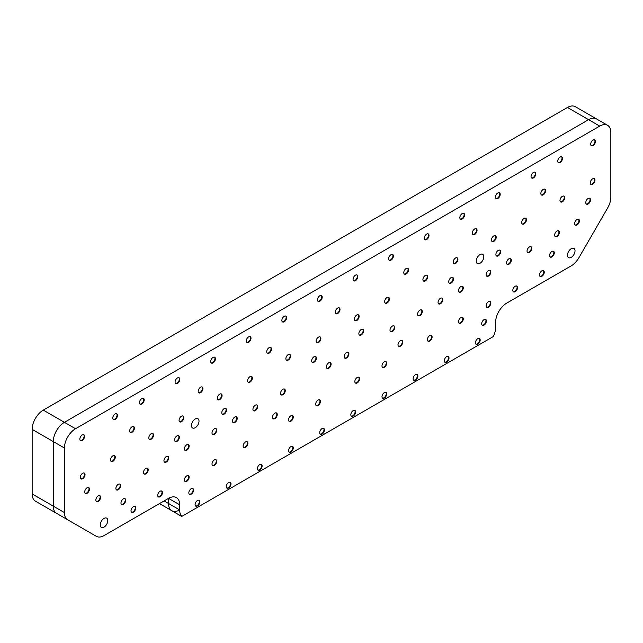 <?xml version="1.0" encoding="UTF-8"?>
<svg xmlns="http://www.w3.org/2000/svg" width="643" height="643" viewBox="0 0 643 643"><rect width="100%" height="100%" fill="white"/><g stroke="black" fill="none" stroke-linecap="round" stroke-linejoin="round"><path stroke-width="0.96" d="M571.249 248.664A5.337 3.078 -60 0 1 573.91 248.399A5.337 3.078 -60 0 1 574.729 252.675A5.337 3.078 -60 0 1 571.249 257.369A5.337 3.078 -60 0 1 568.581 257.634A5.337 3.078 -60 0 1 567.761 253.358A5.337 3.078 -60 0 1 571.249 248.664M480.024 254.572A5.337 3.078 -60 0 1 482.692 254.306A5.337 3.078 -60 0 1 483.512 258.582A5.337 3.078 -60 0 1 480.024 263.276A5.337 3.078 -60 0 1 477.355 263.542A5.337 3.078 -60 0 1 476.543 259.266A5.337 3.078 -60 0 1 480.024 254.572M195.239 418.995A5.337 3.078 -60 0 1 197.899 418.73A5.337 3.078 -60 0 1 198.719 422.998A5.337 3.078 -60 0 1 195.239 427.699A5.337 3.078 -60 0 1 192.57 427.965A5.337 3.078 -60 0 1 191.751 423.689A5.337 3.078 -60 0 1 195.239 418.995M104.013 518.419A5.337 3.078 -60 0 1 106.682 518.154A5.337 3.078 -60 0 1 107.502 522.421A5.337 3.078 -60 0 1 104.013 527.123A5.337 3.078 -60 0 1 101.345 527.389A5.337 3.078 -60 0 1 100.533 523.113A5.337 3.078 -60 0 1 104.013 518.419M289.02 452.045A3.352 1.937 120 0 0 290.459 451.772A3.352 1.937 120 0 0 292.589 449.023A3.352 1.937 120 0 0 292.348 446.29M290.909 446.555A3.352 1.937 -60 0 1 292.581 446.395A3.352 1.937 -60 0 1 293.095 449.079A3.352 1.937 -60 0 1 290.909 452.029A3.352 1.937 -60 0 1 289.229 452.198A3.352 1.937 -60 0 1 288.715 449.513A3.352 1.937 -60 0 1 290.909 446.555M320.174 434.057A3.352 1.937 120 0 0 321.613 433.792A3.352 1.937 120 0 0 323.734 431.043A3.352 1.937 120 0 0 323.493 428.302M322.055 428.576A3.352 1.937 -60 0 1 323.734 428.407A3.352 1.937 -60 0 1 324.249 431.091A3.352 1.937 -60 0 1 322.055 434.049A3.352 1.937 -60 0 1 320.383 434.21A3.352 1.937 -60 0 1 319.868 431.525A3.352 1.937 -60 0 1 322.055 428.576M351.319 416.077A3.352 1.937 120 0 0 352.758 415.804A3.352 1.937 120 0 0 354.888 413.055A3.352 1.937 120 0 0 354.647 410.322M353.208 410.588A3.352 1.937 -60 0 1 354.88 410.427A3.352 1.937 -60 0 1 355.394 413.111A3.352 1.937 -60 0 1 353.208 416.061A3.352 1.937 -60 0 1 351.528 416.23A3.352 1.937 -60 0 1 351.014 413.545A3.352 1.937 -60 0 1 353.208 410.588M591.166 145.551A3.352 1.937 120 0 0 592.605 145.278A3.352 1.937 120 0 0 594.727 142.529A3.352 1.937 120 0 0 594.486 139.796M593.047 140.061A3.352 1.937 -60 0 1 594.727 139.901A3.352 1.937 -60 0 1 595.241 142.585A3.352 1.937 -60 0 1 593.047 145.535A3.352 1.937 -60 0 1 591.375 145.704A3.352 1.937 -60 0 1 590.861 143.019A3.352 1.937 -60 0 1 593.047 140.061M353.546 280.686A3.352 1.937 120 0 0 354.984 280.412A3.352 1.937 120 0 0 357.106 277.663A3.352 1.937 120 0 0 356.865 274.931M355.426 275.196A3.352 1.937 -60 0 1 357.106 275.035A3.352 1.937 -60 0 1 357.621 277.72A3.352 1.937 -60 0 1 355.426 280.669A3.352 1.937 -60 0 1 353.754 280.838A3.352 1.937 -60 0 1 353.24 278.154A3.352 1.937 -60 0 1 355.426 275.196M389.144 260.134A3.352 1.937 120 0 0 390.582 259.86A3.352 1.937 120 0 0 392.704 257.112A3.352 1.937 120 0 0 392.463 254.379M391.032 254.644A3.352 1.937 -60 0 1 392.704 254.483A3.352 1.937 -60 0 1 393.219 257.168A3.352 1.937 -60 0 1 391.032 260.118A3.352 1.937 -60 0 1 389.353 260.286A3.352 1.937 -60 0 1 388.838 257.602A3.352 1.937 -60 0 1 391.032 254.644M424.742 239.574A3.352 1.937 120 0 0 426.18 239.309A3.352 1.937 120 0 0 428.302 236.56A3.352 1.937 120 0 0 428.069 233.827M426.63 234.092A3.352 1.937 -60 0 1 428.302 233.923A3.352 1.937 -60 0 1 428.817 236.616A3.352 1.937 -60 0 1 426.63 239.566A3.352 1.937 -60 0 1 424.951 239.735A3.352 1.937 -60 0 1 424.436 237.05A3.352 1.937 -60 0 1 426.63 234.092M344.648 358.014A3.352 1.937 120 0 0 346.087 357.741A3.352 1.937 120 0 0 348.209 354.992A3.352 1.937 120 0 0 347.967 352.26M346.529 352.533A3.352 1.937 -60 0 1 348.209 352.364A3.352 1.937 -60 0 1 348.723 355.049A3.352 1.937 -60 0 1 346.529 357.998A3.352 1.937 -60 0 1 344.857 358.167A3.352 1.937 -60 0 1 344.343 355.483A3.352 1.937 -60 0 1 346.529 352.533M382.472 367.266A3.352 1.937 120 0 0 383.911 366.992A3.352 1.937 120 0 0 386.033 364.243A3.352 1.937 120 0 0 385.792 361.511M384.353 361.776A3.352 1.937 -60 0 1 386.033 361.615A3.352 1.937 -60 0 1 386.539 364.3A3.352 1.937 -60 0 1 384.353 367.249A3.352 1.937 -60 0 1 382.681 367.418A3.352 1.937 -60 0 1 382.167 364.734A3.352 1.937 -60 0 1 384.353 361.776M507.07 264.241A3.352 1.937 120 0 0 508.5 263.976A3.352 1.937 120 0 0 510.63 261.227A3.352 1.937 120 0 0 510.389 258.486M508.951 258.759A3.352 1.937 -60 0 1 510.622 258.59A3.352 1.937 -60 0 1 511.137 261.275A3.352 1.937 -60 0 1 508.951 264.233A3.352 1.937 -60 0 1 507.271 264.394A3.352 1.937 -60 0 1 506.756 261.709A3.352 1.937 -60 0 1 508.951 258.759M418.071 315.625A3.352 1.937 120 0 0 419.509 315.351A3.352 1.937 120 0 0 421.631 312.602A3.352 1.937 120 0 0 421.39 309.87M419.951 310.143A3.352 1.937 -60 0 1 421.631 309.974A3.352 1.937 -60 0 1 422.146 312.659A3.352 1.937 -60 0 1 419.951 315.609A3.352 1.937 -60 0 1 418.28 315.777A3.352 1.937 -60 0 1 417.765 313.093A3.352 1.937 -60 0 1 419.951 310.143M355.33 382.931A3.352 1.937 120 0 0 356.769 382.665A3.352 1.937 120 0 0 358.89 379.917A3.352 1.937 120 0 0 358.649 377.184M357.211 377.449A3.352 1.937 -60 0 1 358.882 377.28A3.352 1.937 -60 0 1 359.397 379.973A3.352 1.937 -60 0 1 357.211 382.923A3.352 1.937 -60 0 1 355.531 383.091A3.352 1.937 -60 0 1 355.024 380.399A3.352 1.937 -60 0 1 357.211 377.449M459.006 323.075A3.352 1.937 120 0 0 460.444 322.802A3.352 1.937 120 0 0 462.566 320.053A3.352 1.937 120 0 0 462.325 317.32M460.894 317.594A3.352 1.937 -60 0 1 462.566 317.425A3.352 1.937 -60 0 1 463.081 320.11A3.352 1.937 -60 0 1 460.894 323.059A3.352 1.937 -60 0 1 459.215 323.228A3.352 1.937 -60 0 1 458.7 320.544A3.352 1.937 -60 0 1 460.894 317.594M427.86 341.055A3.352 1.937 120 0 0 429.299 340.79A3.352 1.937 120 0 0 431.421 338.041A3.352 1.937 120 0 0 431.18 335.308M429.741 335.574A3.352 1.937 -60 0 1 431.421 335.405A3.352 1.937 -60 0 1 431.927 338.089A3.352 1.937 -60 0 1 429.741 341.047A3.352 1.937 -60 0 1 428.069 341.208A3.352 1.937 -60 0 1 427.555 338.523A3.352 1.937 -60 0 1 429.741 335.574M398.491 346.199A3.352 1.937 120 0 0 399.93 345.926A3.352 1.937 120 0 0 402.052 343.177A3.352 1.937 120 0 0 401.811 340.444M400.372 340.71A3.352 1.937 -60 0 1 402.052 340.549A3.352 1.937 -60 0 1 402.566 343.233A3.352 1.937 -60 0 1 400.372 346.183A3.352 1.937 -60 0 1 398.7 346.352A3.352 1.937 -60 0 1 398.186 343.667A3.352 1.937 -60 0 1 400.372 340.71M390.478 331.555A3.352 1.937 120 0 0 391.917 331.282A3.352 1.937 120 0 0 394.046 328.533A3.352 1.937 120 0 0 393.805 325.8M392.367 326.065A3.352 1.937 -60 0 1 394.038 325.905A3.352 1.937 -60 0 1 394.553 328.589A3.352 1.937 -60 0 1 392.367 331.539A3.352 1.937 -60 0 1 390.687 331.708A3.352 1.937 -60 0 1 390.172 329.023A3.352 1.937 -60 0 1 392.367 326.065M359.333 334.995A3.352 1.937 120 0 0 360.771 334.722A3.352 1.937 120 0 0 362.893 331.973A3.352 1.937 120 0 0 362.652 329.24M361.213 329.513A3.352 1.937 -60 0 1 362.893 329.345A3.352 1.937 -60 0 1 363.408 332.029A3.352 1.937 -60 0 1 361.213 334.979A3.352 1.937 -60 0 1 359.541 335.148A3.352 1.937 -60 0 1 359.027 332.463A3.352 1.937 -60 0 1 361.213 329.513M354.88 320.503A3.352 1.937 120 0 0 356.318 320.238A3.352 1.937 120 0 0 358.44 317.489A3.352 1.937 120 0 0 358.199 314.748M356.769 315.022A3.352 1.937 -60 0 1 358.44 314.853A3.352 1.937 -60 0 1 358.955 317.538A3.352 1.937 -60 0 1 356.769 320.495A3.352 1.937 -60 0 1 355.089 320.656A3.352 1.937 -60 0 1 354.574 317.972A3.352 1.937 -60 0 1 356.769 315.022M335.75 313.567A3.352 1.937 120 0 0 337.189 313.302A3.352 1.937 120 0 0 339.311 310.553A3.352 1.937 120 0 0 339.07 307.812M337.631 308.085A3.352 1.937 -60 0 1 339.303 307.917A3.352 1.937 -60 0 1 339.817 310.601A3.352 1.937 -60 0 1 337.631 313.559A3.352 1.937 -60 0 1 335.951 313.72A3.352 1.937 -60 0 1 335.445 311.035A3.352 1.937 -60 0 1 337.631 308.085M460.34 219.022A3.352 1.937 120 0 0 461.778 218.757A3.352 1.937 120 0 0 463.908 216.008A3.352 1.937 120 0 0 463.667 213.275M462.229 213.54A3.352 1.937 -60 0 1 463.9 213.372A3.352 1.937 -60 0 1 464.415 216.056A3.352 1.937 -60 0 1 462.229 219.014A3.352 1.937 -60 0 1 460.549 219.183A3.352 1.937 -60 0 1 460.034 216.49A3.352 1.937 -60 0 1 462.229 213.54M385.141 303.038A3.352 1.937 120 0 0 386.58 302.765A3.352 1.937 120 0 0 388.702 300.016A3.352 1.937 120 0 0 388.46 297.283M387.022 297.548A3.352 1.937 -60 0 1 388.702 297.387A3.352 1.937 -60 0 1 389.216 300.072A3.352 1.937 -60 0 1 387.022 303.022A3.352 1.937 -60 0 1 385.35 303.191A3.352 1.937 -60 0 1 384.835 300.506A3.352 1.937 -60 0 1 387.022 297.548M423.407 280.943A3.352 1.937 120 0 0 424.846 280.669A3.352 1.937 120 0 0 426.968 277.921A3.352 1.937 120 0 0 426.727 275.188M425.288 275.453A3.352 1.937 -60 0 1 426.968 275.292A3.352 1.937 -60 0 1 427.482 277.977A3.352 1.937 -60 0 1 425.288 280.927A3.352 1.937 -60 0 1 423.616 281.095A3.352 1.937 -60 0 1 423.102 278.411A3.352 1.937 -60 0 1 425.288 275.453M404.278 274.006A3.352 1.937 120 0 0 405.717 273.733A3.352 1.937 120 0 0 407.839 270.984A3.352 1.937 120 0 0 407.598 268.252M406.159 268.517A3.352 1.937 -60 0 1 407.831 268.356A3.352 1.937 -60 0 1 408.345 271.041A3.352 1.937 -60 0 1 406.159 273.99A3.352 1.937 -60 0 1 404.479 274.159A3.352 1.937 -60 0 1 403.973 271.475A3.352 1.937 -60 0 1 406.159 268.517M495.938 198.47A3.352 1.937 120 0 0 497.377 198.205A3.352 1.937 120 0 0 499.507 195.456A3.352 1.937 120 0 0 499.265 192.723M497.827 192.988A3.352 1.937 -60 0 1 499.498 192.82A3.352 1.937 -60 0 1 500.013 195.504A3.352 1.937 -60 0 1 497.827 198.462A3.352 1.937 -60 0 1 496.147 198.623A3.352 1.937 -60 0 1 495.632 195.938A3.352 1.937 -60 0 1 497.827 192.988M472.806 234.438A3.352 1.937 120 0 0 474.237 234.173A3.352 1.937 120 0 0 476.367 231.424A3.352 1.937 120 0 0 476.125 228.683M474.687 228.956A3.352 1.937 -60 0 1 476.359 228.787A3.352 1.937 -60 0 1 476.873 231.472A3.352 1.937 -60 0 1 474.687 234.43A3.352 1.937 -60 0 1 473.007 234.591A3.352 1.937 -60 0 1 472.492 231.906A3.352 1.937 -60 0 1 474.687 228.956M453.669 263.469A3.352 1.937 120 0 0 455.107 263.204A3.352 1.937 120 0 0 457.229 260.455A3.352 1.937 120 0 0 456.988 257.714M455.549 257.988A3.352 1.937 -60 0 1 457.229 257.819A3.352 1.937 -60 0 1 457.744 260.503A3.352 1.937 -60 0 1 455.549 263.461A3.352 1.937 -60 0 1 453.878 263.622A3.352 1.937 -60 0 1 453.363 260.937A3.352 1.937 -60 0 1 455.549 257.988M449.216 283.097A3.352 1.937 120 0 0 450.655 282.832A3.352 1.937 120 0 0 452.776 280.083A3.352 1.937 120 0 0 452.543 277.342M451.105 277.615A3.352 1.937 -60 0 1 452.776 277.446A3.352 1.937 -60 0 1 453.291 280.131A3.352 1.937 -60 0 1 451.105 283.089A3.352 1.937 -60 0 1 449.425 283.25A3.352 1.937 -60 0 1 448.91 280.565A3.352 1.937 -60 0 1 451.105 277.615M438.542 303.801A3.352 1.937 120 0 0 439.973 303.536A3.352 1.937 120 0 0 442.103 300.787A3.352 1.937 120 0 0 441.862 298.055M440.423 298.32A3.352 1.937 -60 0 1 442.095 298.159A3.352 1.937 -60 0 1 442.609 300.844A3.352 1.937 -60 0 1 440.423 303.793A3.352 1.937 -60 0 1 438.743 303.962A3.352 1.937 -60 0 1 438.229 301.278A3.352 1.937 -60 0 1 440.423 298.32M459.006 291.986A3.352 1.937 120 0 0 460.444 291.721A3.352 1.937 120 0 0 462.566 288.972A3.352 1.937 120 0 0 462.325 286.231M460.894 286.505A3.352 1.937 -60 0 1 462.566 286.336A3.352 1.937 -60 0 1 463.081 289.02A3.352 1.937 -60 0 1 460.894 291.978A3.352 1.937 -60 0 1 459.215 292.139A3.352 1.937 -60 0 1 458.7 289.454A3.352 1.937 -60 0 1 460.894 286.505M486.598 276.056A3.352 1.937 120 0 0 488.037 275.791A3.352 1.937 120 0 0 490.159 273.042A3.352 1.937 120 0 0 489.918 270.309M488.479 270.574A3.352 1.937 -60 0 1 490.159 270.406A3.352 1.937 -60 0 1 490.665 273.098A3.352 1.937 -60 0 1 488.479 276.048A3.352 1.937 -60 0 1 486.807 276.217A3.352 1.937 -60 0 1 486.293 273.532A3.352 1.937 -60 0 1 488.479 270.574M527.533 252.426A3.352 1.937 120 0 0 528.972 252.152A3.352 1.937 120 0 0 531.094 249.404A3.352 1.937 120 0 0 530.853 246.671M529.422 246.936A3.352 1.937 -60 0 1 531.094 246.775A3.352 1.937 -60 0 1 531.608 249.46A3.352 1.937 -60 0 1 529.422 252.41A3.352 1.937 -60 0 1 527.742 252.578A3.352 1.937 -60 0 1 527.228 249.894A3.352 1.937 -60 0 1 529.422 246.936M496.388 255.866A3.352 1.937 120 0 0 497.827 255.601A3.352 1.937 120 0 0 499.949 252.852A3.352 1.937 120 0 0 499.707 250.111M498.269 250.384A3.352 1.937 -60 0 1 499.949 250.215A3.352 1.937 -60 0 1 500.455 252.9A3.352 1.937 -60 0 1 498.269 255.858A3.352 1.937 -60 0 1 496.597 256.018A3.352 1.937 -60 0 1 496.083 253.334A3.352 1.937 -60 0 1 498.269 250.384M491.935 241.374A3.352 1.937 120 0 0 493.374 241.109A3.352 1.937 120 0 0 495.496 238.36A3.352 1.937 120 0 0 495.255 235.627M493.816 235.893A3.352 1.937 -60 0 1 495.496 235.724A3.352 1.937 -60 0 1 496.01 238.408A3.352 1.937 -60 0 1 493.816 241.366A3.352 1.937 -60 0 1 492.144 241.527A3.352 1.937 -60 0 1 491.63 238.842A3.352 1.937 -60 0 1 493.816 235.893M531.536 177.918A3.352 1.937 120 0 0 532.975 177.653A3.352 1.937 120 0 0 535.105 174.904A3.352 1.937 120 0 0 534.863 172.163M533.425 172.437A3.352 1.937 -60 0 1 535.097 172.268A3.352 1.937 -60 0 1 535.611 174.952A3.352 1.937 -60 0 1 533.425 177.91A3.352 1.937 -60 0 1 531.745 178.071A3.352 1.937 -60 0 1 531.231 175.386A3.352 1.937 -60 0 1 533.425 172.437M541.326 194.877A3.352 1.937 120 0 0 542.764 194.604A3.352 1.937 120 0 0 544.894 191.855A3.352 1.937 120 0 0 544.653 189.122M543.214 189.388A3.352 1.937 -60 0 1 544.886 189.227A3.352 1.937 -60 0 1 545.401 191.911A3.352 1.937 -60 0 1 543.214 194.861A3.352 1.937 -60 0 1 541.535 195.03A3.352 1.937 -60 0 1 541.02 192.345A3.352 1.937 -60 0 1 543.214 189.388M522.196 223.909A3.352 1.937 120 0 0 523.635 223.635A3.352 1.937 120 0 0 525.757 220.887A3.352 1.937 120 0 0 525.516 218.154M524.077 218.419A3.352 1.937 -60 0 1 525.757 218.258A3.352 1.937 -60 0 1 526.271 220.943A3.352 1.937 -60 0 1 524.077 223.893A3.352 1.937 -60 0 1 522.405 224.061A3.352 1.937 -60 0 1 521.891 221.377A3.352 1.937 -60 0 1 524.077 218.419M560.463 201.814A3.352 1.937 120 0 0 561.902 201.54A3.352 1.937 120 0 0 564.024 198.791A3.352 1.937 120 0 0 563.782 196.059M562.344 196.332A3.352 1.937 -60 0 1 564.024 196.163A3.352 1.937 -60 0 1 564.538 198.848A3.352 1.937 -60 0 1 562.344 201.798A3.352 1.937 -60 0 1 560.672 201.966A3.352 1.937 -60 0 1 560.157 199.282A3.352 1.937 -60 0 1 562.344 196.332M558.237 162.502A3.352 1.937 120 0 0 559.675 162.237A3.352 1.937 120 0 0 561.797 159.488A3.352 1.937 120 0 0 561.564 156.755M560.125 157.021A3.352 1.937 -60 0 1 561.797 156.852A3.352 1.937 -60 0 1 562.312 159.536A3.352 1.937 -60 0 1 560.125 162.494A3.352 1.937 -60 0 1 558.445 162.663A3.352 1.937 -60 0 1 557.931 159.97A3.352 1.937 -60 0 1 560.125 157.021M590.724 184.34A3.352 1.937 120 0 0 592.163 184.075A3.352 1.937 120 0 0 594.285 181.326A3.352 1.937 120 0 0 594.044 178.593M592.605 178.858A3.352 1.937 -60 0 1 594.285 178.69A3.352 1.937 -60 0 1 594.791 181.374A3.352 1.937 -60 0 1 592.605 184.332A3.352 1.937 -60 0 1 590.933 184.493A3.352 1.937 -60 0 1 590.419 181.808A3.352 1.937 -60 0 1 592.605 178.858M586.271 203.968A3.352 1.937 120 0 0 587.71 203.702A3.352 1.937 120 0 0 589.832 200.954A3.352 1.937 120 0 0 589.591 198.221M588.152 198.486A3.352 1.937 -60 0 1 589.832 198.317A3.352 1.937 -60 0 1 590.346 201.01A3.352 1.937 -60 0 1 588.152 203.96A3.352 1.937 -60 0 1 586.48 204.128A3.352 1.937 -60 0 1 585.966 201.436A3.352 1.937 -60 0 1 588.152 198.486M575.147 224.937A3.352 1.937 120 0 0 576.586 224.664A3.352 1.937 120 0 0 578.708 221.915A3.352 1.937 120 0 0 578.467 219.183M577.028 219.448A3.352 1.937 -60 0 1 578.708 219.287A3.352 1.937 -60 0 1 579.222 221.972A3.352 1.937 -60 0 1 577.028 224.921A3.352 1.937 -60 0 1 575.356 225.09A3.352 1.937 -60 0 1 574.842 222.406A3.352 1.937 -60 0 1 577.028 219.448M555.126 236.495A3.352 1.937 120 0 0 556.565 236.23A3.352 1.937 120 0 0 558.687 233.473A3.352 1.937 120 0 0 558.445 230.741M557.007 231.014A3.352 1.937 -60 0 1 558.679 230.845A3.352 1.937 -60 0 1 559.193 233.53A3.352 1.937 -60 0 1 557.007 236.487A3.352 1.937 -60 0 1 555.335 236.648A3.352 1.937 -60 0 1 554.821 233.964A3.352 1.937 -60 0 1 557.007 231.014M550.038 256.943A3.352 1.937 120 0 0 551.477 256.67A3.352 1.937 120 0 0 553.607 253.921A3.352 1.937 120 0 0 553.366 251.188M551.927 251.453A3.352 1.937 -60 0 1 553.599 251.292A3.352 1.937 -60 0 1 554.113 253.977A3.352 1.937 -60 0 1 551.927 256.927A3.352 1.937 -60 0 1 550.247 257.096A3.352 1.937 -60 0 1 549.733 254.411A3.352 1.937 -60 0 1 551.927 251.453M539.991 276.313A3.352 1.937 120 0 0 541.43 276.048A3.352 1.937 120 0 0 543.56 273.299A3.352 1.937 120 0 0 543.319 270.566M541.88 270.832A3.352 1.937 -60 0 1 543.552 270.663A3.352 1.937 -60 0 1 544.066 273.355A3.352 1.937 -60 0 1 541.88 276.305A3.352 1.937 -60 0 1 540.2 276.474A3.352 1.937 -60 0 1 539.686 273.789A3.352 1.937 -60 0 1 541.88 270.832M513.299 291.729A3.352 1.937 120 0 0 514.738 291.464A3.352 1.937 120 0 0 516.859 288.715A3.352 1.937 120 0 0 516.618 285.982M515.18 286.248A3.352 1.937 -60 0 1 516.851 286.079A3.352 1.937 -60 0 1 517.366 288.763A3.352 1.937 -60 0 1 515.18 291.721A3.352 1.937 -60 0 1 513.5 291.882A3.352 1.937 -60 0 1 512.993 289.197A3.352 1.937 -60 0 1 515.18 286.248M486.598 307.145A3.352 1.937 120 0 0 488.037 306.88A3.352 1.937 120 0 0 490.159 304.131A3.352 1.937 120 0 0 489.918 301.39M488.479 301.663A3.352 1.937 -60 0 1 490.159 301.495A3.352 1.937 -60 0 1 490.665 304.179A3.352 1.937 -60 0 1 488.479 307.137A3.352 1.937 -60 0 1 486.807 307.298A3.352 1.937 -60 0 1 486.293 304.613A3.352 1.937 -60 0 1 488.479 301.663M482.178 325.109A3.352 1.937 120 0 0 483.616 324.844A3.352 1.937 120 0 0 485.738 322.095A3.352 1.937 120 0 0 485.497 319.362M484.058 319.627A3.352 1.937 -60 0 1 485.738 319.458A3.352 1.937 -60 0 1 486.253 322.151A3.352 1.937 -60 0 1 484.058 325.101A3.352 1.937 -60 0 1 482.387 325.27A3.352 1.937 -60 0 1 481.872 322.577A3.352 1.937 -60 0 1 484.058 319.627M475.916 344.142A3.352 1.937 120 0 0 477.355 343.868A3.352 1.937 120 0 0 479.477 341.12A3.352 1.937 120 0 0 479.236 338.387M477.797 338.66A3.352 1.937 -60 0 1 479.477 338.491A3.352 1.937 -60 0 1 479.991 341.176A3.352 1.937 -60 0 1 477.797 344.126A3.352 1.937 -60 0 1 476.125 344.294A3.352 1.937 -60 0 1 475.611 341.61A3.352 1.937 -60 0 1 477.797 338.66M444.771 362.122A3.352 1.937 120 0 0 446.21 361.856A3.352 1.937 120 0 0 448.332 359.107A3.352 1.937 120 0 0 448.091 356.375M446.652 356.64A3.352 1.937 -60 0 1 448.324 356.471A3.352 1.937 -60 0 1 448.838 359.164A3.352 1.937 -60 0 1 446.652 362.113A3.352 1.937 -60 0 1 444.972 362.282A3.352 1.937 -60 0 1 444.466 359.59A3.352 1.937 -60 0 1 446.652 356.64M413.618 380.109A3.352 1.937 120 0 0 415.056 379.836A3.352 1.937 120 0 0 417.178 377.087A3.352 1.937 120 0 0 416.937 374.355M415.507 374.628A3.352 1.937 -60 0 1 417.178 374.459A3.352 1.937 -60 0 1 417.693 377.144A3.352 1.937 -60 0 1 415.507 380.093A3.352 1.937 -60 0 1 413.827 380.262A3.352 1.937 -60 0 1 413.312 377.578A3.352 1.937 -60 0 1 415.507 374.628M382.472 398.089A3.352 1.937 120 0 0 383.911 397.824A3.352 1.937 120 0 0 386.033 395.075A3.352 1.937 120 0 0 385.792 392.343M384.353 392.608A3.352 1.937 -60 0 1 386.033 392.439A3.352 1.937 -60 0 1 386.539 395.123A3.352 1.937 -60 0 1 384.353 398.081A3.352 1.937 -60 0 1 382.681 398.242A3.352 1.937 -60 0 1 382.167 395.558A3.352 1.937 -60 0 1 384.353 392.608M80.327 440.479A3.352 1.937 120 0 0 81.765 440.214A3.352 1.937 120 0 0 83.887 437.465A3.352 1.937 120 0 0 83.646 434.724M82.208 434.998A3.352 1.937 -60 0 1 83.887 434.829A3.352 1.937 -60 0 1 84.402 437.513A3.352 1.937 -60 0 1 82.208 440.471A3.352 1.937 -60 0 1 80.536 440.632A3.352 1.937 -60 0 1 80.021 437.947A3.352 1.937 -60 0 1 82.208 434.998M317.947 301.237A3.352 1.937 120 0 0 319.386 300.964A3.352 1.937 120 0 0 321.508 298.215A3.352 1.937 120 0 0 321.267 295.483M319.828 295.748A3.352 1.937 -60 0 1 321.508 295.587A3.352 1.937 -60 0 1 322.022 298.272A3.352 1.937 -60 0 1 319.828 301.221A3.352 1.937 -60 0 1 318.156 301.39A3.352 1.937 -60 0 1 317.642 298.706A3.352 1.937 -60 0 1 319.828 295.748M282.349 321.789A3.352 1.937 120 0 0 283.788 321.516A3.352 1.937 120 0 0 285.91 318.767A3.352 1.937 120 0 0 285.669 316.034M284.23 316.308A3.352 1.937 -60 0 1 285.91 316.139A3.352 1.937 -60 0 1 286.424 318.824A3.352 1.937 -60 0 1 284.23 321.773A3.352 1.937 -60 0 1 282.558 321.942A3.352 1.937 -60 0 1 282.044 319.258A3.352 1.937 -60 0 1 284.23 316.308M246.751 342.341A3.352 1.937 120 0 0 248.19 342.068A3.352 1.937 120 0 0 250.312 339.319A3.352 1.937 120 0 0 250.071 336.586M248.632 336.86A3.352 1.937 -60 0 1 250.312 336.691A3.352 1.937 -60 0 1 250.826 339.375A3.352 1.937 -60 0 1 248.632 342.325A3.352 1.937 -60 0 1 246.96 342.494A3.352 1.937 -60 0 1 246.446 339.809A3.352 1.937 -60 0 1 248.632 336.86M326.845 368.286A3.352 1.937 120 0 0 328.284 368.021A3.352 1.937 120 0 0 330.414 365.272A3.352 1.937 120 0 0 330.172 362.539M328.734 362.805A3.352 1.937 -60 0 1 330.406 362.636A3.352 1.937 -60 0 1 330.92 365.328A3.352 1.937 -60 0 1 328.734 368.278A3.352 1.937 -60 0 1 327.054 368.447A3.352 1.937 -60 0 1 326.54 365.754A3.352 1.937 -60 0 1 328.734 362.805M289.02 421.213A3.352 1.937 120 0 0 290.459 420.948A3.352 1.937 120 0 0 292.589 418.191A3.352 1.937 120 0 0 292.348 415.458M290.909 415.732A3.352 1.937 -60 0 1 292.581 415.563A3.352 1.937 -60 0 1 293.095 418.247A3.352 1.937 -60 0 1 290.909 421.205A3.352 1.937 -60 0 1 289.229 421.366A3.352 1.937 -60 0 1 288.715 418.681A3.352 1.937 -60 0 1 290.909 415.732M164.431 462.06A3.352 1.937 120 0 0 165.87 461.795A3.352 1.937 120 0 0 167.992 459.046A3.352 1.937 120 0 0 167.751 456.305M166.312 456.578A3.352 1.937 -60 0 1 167.992 456.409A3.352 1.937 -60 0 1 168.498 459.094A3.352 1.937 -60 0 1 166.312 462.052A3.352 1.937 -60 0 1 164.64 462.213A3.352 1.937 -60 0 1 164.126 459.528A3.352 1.937 -60 0 1 166.312 456.578M253.422 410.676A3.352 1.937 120 0 0 254.861 410.411A3.352 1.937 120 0 0 256.991 407.662A3.352 1.937 120 0 0 256.75 404.929M255.311 405.194A3.352 1.937 -60 0 1 256.983 405.026A3.352 1.937 -60 0 1 257.497 407.718A3.352 1.937 -60 0 1 255.311 410.668A3.352 1.937 -60 0 1 253.631 410.837A3.352 1.937 -60 0 1 253.117 408.144A3.352 1.937 -60 0 1 255.311 405.194M316.171 405.54A3.352 1.937 120 0 0 317.61 405.275A3.352 1.937 120 0 0 319.732 402.526A3.352 1.937 120 0 0 319.491 399.785M318.052 400.059A3.352 1.937 -60 0 1 319.724 399.89A3.352 1.937 -60 0 1 320.238 402.574A3.352 1.937 -60 0 1 318.052 405.532A3.352 1.937 -60 0 1 316.372 405.693A3.352 1.937 -60 0 1 315.866 403.008A3.352 1.937 -60 0 1 318.052 400.059M212.487 465.403A3.352 1.937 120 0 0 213.926 465.13A3.352 1.937 120 0 0 216.048 462.381A3.352 1.937 120 0 0 215.807 459.649M214.368 459.914A3.352 1.937 -60 0 1 216.048 459.753A3.352 1.937 -60 0 1 216.562 462.438A3.352 1.937 -60 0 1 214.368 465.387A3.352 1.937 -60 0 1 212.696 465.556A3.352 1.937 -60 0 1 212.182 462.872A3.352 1.937 -60 0 1 214.368 459.914M243.633 447.415A3.352 1.937 120 0 0 245.071 447.15A3.352 1.937 120 0 0 247.201 444.401A3.352 1.937 120 0 0 246.96 441.669M245.522 441.934A3.352 1.937 -60 0 1 247.193 441.765A3.352 1.937 -60 0 1 247.708 444.45A3.352 1.937 -60 0 1 245.522 447.407A3.352 1.937 -60 0 1 243.842 447.568A3.352 1.937 -60 0 1 243.327 444.884A3.352 1.937 -60 0 1 245.522 441.934M273.002 418.641A3.352 1.937 120 0 0 274.44 418.376A3.352 1.937 120 0 0 276.57 415.627A3.352 1.937 120 0 0 276.329 412.894M274.891 413.16A3.352 1.937 -60 0 1 276.562 412.991A3.352 1.937 -60 0 1 277.077 415.675A3.352 1.937 -60 0 1 274.891 418.633A3.352 1.937 -60 0 1 273.211 418.794A3.352 1.937 -60 0 1 272.696 416.109A3.352 1.937 -60 0 1 274.891 413.16M281.015 394.754A3.352 1.937 120 0 0 282.454 394.481A3.352 1.937 120 0 0 284.576 391.732A3.352 1.937 120 0 0 284.335 388.999M282.896 389.264A3.352 1.937 -60 0 1 284.576 389.103A3.352 1.937 -60 0 1 285.09 391.788A3.352 1.937 -60 0 1 282.896 394.738A3.352 1.937 -60 0 1 281.224 394.906A3.352 1.937 -60 0 1 280.71 392.222A3.352 1.937 -60 0 1 282.896 389.264M312.16 362.226A3.352 1.937 120 0 0 313.599 361.961A3.352 1.937 120 0 0 315.729 359.212A3.352 1.937 120 0 0 315.488 356.471M314.049 356.744A3.352 1.937 -60 0 1 315.721 356.576A3.352 1.937 -60 0 1 316.235 359.26A3.352 1.937 -60 0 1 314.049 362.218A3.352 1.937 -60 0 1 312.369 362.379A3.352 1.937 -60 0 1 311.855 359.694A3.352 1.937 -60 0 1 314.049 356.744M316.613 342.598A3.352 1.937 120 0 0 318.052 342.333A3.352 1.937 120 0 0 320.174 339.576A3.352 1.937 120 0 0 319.933 336.844M318.494 337.117A3.352 1.937 -60 0 1 320.174 336.948A3.352 1.937 -60 0 1 320.688 339.633A3.352 1.937 -60 0 1 318.494 342.582A3.352 1.937 -60 0 1 316.822 342.751A3.352 1.937 -60 0 1 316.308 340.067A3.352 1.937 -60 0 1 318.494 337.117M211.153 362.893A3.352 1.937 120 0 0 212.592 362.628A3.352 1.937 120 0 0 214.714 359.879A3.352 1.937 120 0 0 214.473 357.138M213.034 357.412A3.352 1.937 -60 0 1 214.714 357.243A3.352 1.937 -60 0 1 215.228 359.927A3.352 1.937 -60 0 1 213.034 362.885A3.352 1.937 -60 0 1 211.362 363.046A3.352 1.937 -60 0 1 210.848 360.361A3.352 1.937 -60 0 1 213.034 357.412M286.352 360.064A3.352 1.937 120 0 0 287.791 359.799A3.352 1.937 120 0 0 289.913 357.05A3.352 1.937 120 0 0 289.68 354.317M288.241 354.582A3.352 1.937 -60 0 1 289.913 354.422A3.352 1.937 -60 0 1 290.427 357.106A3.352 1.937 -60 0 1 288.241 360.056A3.352 1.937 -60 0 1 286.561 360.225A3.352 1.937 -60 0 1 286.047 357.54A3.352 1.937 -60 0 1 288.241 354.582M248.085 382.159A3.352 1.937 120 0 0 249.524 381.894A3.352 1.937 120 0 0 251.646 379.145A3.352 1.937 120 0 0 251.405 376.412M249.966 376.677A3.352 1.937 -60 0 1 251.646 376.509A3.352 1.937 -60 0 1 252.16 379.201A3.352 1.937 -60 0 1 249.966 382.151A3.352 1.937 -60 0 1 248.294 382.32A3.352 1.937 -60 0 1 247.78 379.627A3.352 1.937 -60 0 1 249.966 376.677M267.223 353.128A3.352 1.937 120 0 0 268.661 352.862A3.352 1.937 120 0 0 270.783 350.113A3.352 1.937 120 0 0 270.542 347.381M269.104 347.646A3.352 1.937 -60 0 1 270.775 347.477A3.352 1.937 -60 0 1 271.29 350.17A3.352 1.937 -60 0 1 269.104 353.12A3.352 1.937 -60 0 1 267.432 353.288A3.352 1.937 -60 0 1 266.917 350.604A3.352 1.937 -60 0 1 269.104 347.646M175.555 383.445A3.352 1.937 120 0 0 176.994 383.18A3.352 1.937 120 0 0 179.116 380.431A3.352 1.937 120 0 0 178.875 377.69M177.436 377.963A3.352 1.937 -60 0 1 179.116 377.795A3.352 1.937 -60 0 1 179.622 380.479A3.352 1.937 -60 0 1 177.436 383.437A3.352 1.937 -60 0 1 175.764 383.598A3.352 1.937 -60 0 1 175.25 380.913A3.352 1.937 -60 0 1 177.436 377.963M198.695 392.696A3.352 1.937 120 0 0 200.134 392.423A3.352 1.937 120 0 0 202.256 389.674A3.352 1.937 120 0 0 202.015 386.941M200.576 387.215A3.352 1.937 -60 0 1 202.248 387.046A3.352 1.937 -60 0 1 202.762 389.73A3.352 1.937 -60 0 1 200.576 392.68A3.352 1.937 -60 0 1 198.904 392.849A3.352 1.937 -60 0 1 198.39 390.164A3.352 1.937 -60 0 1 200.576 387.215M217.824 399.633A3.352 1.937 120 0 0 219.263 399.359A3.352 1.937 120 0 0 221.393 396.61A3.352 1.937 120 0 0 221.152 393.878M219.713 394.151A3.352 1.937 -60 0 1 221.385 393.982A3.352 1.937 -60 0 1 221.899 396.667A3.352 1.937 -60 0 1 219.713 399.616A3.352 1.937 -60 0 1 218.033 399.785A3.352 1.937 -60 0 1 217.519 397.101A3.352 1.937 -60 0 1 219.713 394.151M222.277 414.124A3.352 1.937 120 0 0 223.716 413.851A3.352 1.937 120 0 0 225.838 411.102A3.352 1.937 120 0 0 225.597 408.369M224.158 408.635A3.352 1.937 -60 0 1 225.838 408.474A3.352 1.937 -60 0 1 226.352 411.158A3.352 1.937 -60 0 1 224.158 414.108A3.352 1.937 -60 0 1 222.486 414.277A3.352 1.937 -60 0 1 221.972 411.592A3.352 1.937 -60 0 1 224.158 408.635M232.959 422.499A3.352 1.937 120 0 0 234.398 422.226A3.352 1.937 120 0 0 236.52 419.477A3.352 1.937 120 0 0 236.278 416.744M234.84 417.01A3.352 1.937 -60 0 1 236.511 416.849A3.352 1.937 -60 0 1 237.026 419.533A3.352 1.937 -60 0 1 234.84 422.483A3.352 1.937 -60 0 1 233.168 422.652A3.352 1.937 -60 0 1 232.653 419.967A3.352 1.937 -60 0 1 234.84 417.01M212.487 434.314A3.352 1.937 120 0 0 213.926 434.049A3.352 1.937 120 0 0 216.048 431.3A3.352 1.937 120 0 0 215.807 428.56M214.368 428.833A3.352 1.937 -60 0 1 216.048 428.664A3.352 1.937 -60 0 1 216.562 431.349A3.352 1.937 -60 0 1 214.368 434.306A3.352 1.937 -60 0 1 212.696 434.467A3.352 1.937 -60 0 1 212.182 431.783A3.352 1.937 -60 0 1 214.368 428.833M184.895 450.245A3.352 1.937 120 0 0 186.333 449.971A3.352 1.937 120 0 0 188.463 447.223A3.352 1.937 120 0 0 188.222 444.49M186.783 444.763A3.352 1.937 -60 0 1 188.455 444.594A3.352 1.937 -60 0 1 188.97 447.279A3.352 1.937 -60 0 1 186.783 450.229A3.352 1.937 -60 0 1 185.104 450.397A3.352 1.937 -60 0 1 184.589 447.713A3.352 1.937 -60 0 1 186.783 444.763M143.96 473.875A3.352 1.937 120 0 0 145.398 473.61A3.352 1.937 120 0 0 147.52 470.861A3.352 1.937 120 0 0 147.279 468.128M145.84 468.393A3.352 1.937 -60 0 1 147.52 468.233A3.352 1.937 -60 0 1 148.035 470.917A3.352 1.937 -60 0 1 145.84 473.867A3.352 1.937 -60 0 1 144.169 474.036A3.352 1.937 -60 0 1 143.654 471.351A3.352 1.937 -60 0 1 145.84 468.393M175.105 441.355A3.352 1.937 120 0 0 176.544 441.082A3.352 1.937 120 0 0 178.674 438.333A3.352 1.937 120 0 0 178.433 435.6M176.994 435.874A3.352 1.937 -60 0 1 178.666 435.705A3.352 1.937 -60 0 1 179.18 438.389A3.352 1.937 -60 0 1 176.994 441.339A3.352 1.937 -60 0 1 175.314 441.508A3.352 1.937 -60 0 1 174.8 438.823A3.352 1.937 -60 0 1 176.994 435.874M179.558 421.728A3.352 1.937 120 0 0 180.996 421.454A3.352 1.937 120 0 0 183.118 418.706A3.352 1.937 120 0 0 182.877 415.973M181.439 416.238A3.352 1.937 -60 0 1 183.118 416.077A3.352 1.937 -60 0 1 183.633 418.762A3.352 1.937 -60 0 1 181.439 421.712A3.352 1.937 -60 0 1 179.767 421.88A3.352 1.937 -60 0 1 179.252 419.196A3.352 1.937 -60 0 1 181.439 416.238M139.957 403.997A3.352 1.937 120 0 0 141.396 403.732A3.352 1.937 120 0 0 143.518 400.983A3.352 1.937 120 0 0 143.276 398.242M141.838 398.515A3.352 1.937 -60 0 1 143.518 398.347A3.352 1.937 -60 0 1 144.024 401.031A3.352 1.937 -60 0 1 141.838 403.989A3.352 1.937 -60 0 1 140.166 404.15A3.352 1.937 -60 0 1 139.652 401.465A3.352 1.937 -60 0 1 141.838 398.515M130.167 432.257A3.352 1.937 120 0 0 131.606 431.992A3.352 1.937 120 0 0 133.728 429.243A3.352 1.937 120 0 0 133.487 426.51M132.048 426.775A3.352 1.937 -60 0 1 133.728 426.606A3.352 1.937 -60 0 1 134.234 429.291A3.352 1.937 -60 0 1 132.048 432.249A3.352 1.937 -60 0 1 130.376 432.409A3.352 1.937 -60 0 1 129.862 429.725A3.352 1.937 -60 0 1 132.048 426.775M149.297 439.193A3.352 1.937 120 0 0 150.735 438.928A3.352 1.937 120 0 0 152.865 436.179A3.352 1.937 120 0 0 152.624 433.446M151.185 433.712A3.352 1.937 -60 0 1 152.857 433.543A3.352 1.937 -60 0 1 153.372 436.227A3.352 1.937 -60 0 1 151.185 439.185A3.352 1.937 -60 0 1 149.506 439.354A3.352 1.937 -60 0 1 148.991 436.661A3.352 1.937 -60 0 1 151.185 433.712M111.03 461.288A3.352 1.937 120 0 0 112.469 461.023A3.352 1.937 120 0 0 114.591 458.274A3.352 1.937 120 0 0 114.35 455.533M112.911 455.807A3.352 1.937 -60 0 1 114.591 455.638A3.352 1.937 -60 0 1 115.105 458.322A3.352 1.937 -60 0 1 112.911 461.28A3.352 1.937 -60 0 1 111.239 461.441A3.352 1.937 -60 0 1 110.725 458.756A3.352 1.937 -60 0 1 112.911 455.807M113.256 419.413A3.352 1.937 120 0 0 114.695 419.148A3.352 1.937 120 0 0 116.817 416.399A3.352 1.937 120 0 0 116.576 413.658M115.137 413.931A3.352 1.937 -60 0 1 116.817 413.762A3.352 1.937 -60 0 1 117.331 416.447A3.352 1.937 -60 0 1 115.137 419.405A3.352 1.937 -60 0 1 113.465 419.566A3.352 1.937 -60 0 1 112.951 416.881A3.352 1.937 -60 0 1 115.137 413.931M80.769 478.762A3.352 1.937 120 0 0 82.208 478.488A3.352 1.937 120 0 0 84.337 475.74A3.352 1.937 120 0 0 84.096 473.007M82.658 473.272A3.352 1.937 -60 0 1 84.329 473.111A3.352 1.937 -60 0 1 84.844 475.796A3.352 1.937 -60 0 1 82.658 478.746A3.352 1.937 -60 0 1 80.978 478.914A3.352 1.937 -60 0 1 80.463 476.23A3.352 1.937 -60 0 1 82.658 473.272M85.222 493.253A3.352 1.937 120 0 0 86.66 492.98A3.352 1.937 120 0 0 88.782 490.231A3.352 1.937 120 0 0 88.541 487.498M87.102 487.764A3.352 1.937 -60 0 1 88.782 487.603A3.352 1.937 -60 0 1 89.297 490.287A3.352 1.937 -60 0 1 87.102 493.237A3.352 1.937 -60 0 1 85.431 493.406A3.352 1.937 -60 0 1 84.916 490.722A3.352 1.937 -60 0 1 87.102 487.764M96.346 501.371A3.352 1.937 120 0 0 97.784 501.098A3.352 1.937 120 0 0 99.906 498.349A3.352 1.937 120 0 0 99.665 495.616M98.226 495.882A3.352 1.937 -60 0 1 99.906 495.721A3.352 1.937 -60 0 1 100.421 498.405A3.352 1.937 -60 0 1 98.226 501.355A3.352 1.937 -60 0 1 96.554 501.524A3.352 1.937 -60 0 1 96.04 498.839A3.352 1.937 -60 0 1 98.226 495.882M116.375 489.805A3.352 1.937 120 0 0 117.806 489.54A3.352 1.937 120 0 0 119.936 486.791A3.352 1.937 120 0 0 119.694 484.05M118.256 484.324A3.352 1.937 -60 0 1 119.928 484.155A3.352 1.937 -60 0 1 120.442 486.839A3.352 1.937 -60 0 1 118.256 489.797A3.352 1.937 -60 0 1 116.576 489.958A3.352 1.937 -60 0 1 116.061 487.273A3.352 1.937 -60 0 1 118.256 484.324M121.455 504.385A3.352 1.937 120 0 0 122.893 504.112A3.352 1.937 120 0 0 125.015 501.363A3.352 1.937 120 0 0 124.774 498.63M123.335 498.896A3.352 1.937 -60 0 1 125.015 498.735A3.352 1.937 -60 0 1 125.53 501.419A3.352 1.937 -60 0 1 123.335 504.369A3.352 1.937 -60 0 1 121.664 504.538A3.352 1.937 -60 0 1 121.149 501.853A3.352 1.937 -60 0 1 123.335 498.896M131.502 512.158A3.352 1.937 120 0 0 132.94 511.892A3.352 1.937 120 0 0 135.062 509.143A3.352 1.937 120 0 0 134.821 506.403M133.382 506.676A3.352 1.937 -60 0 1 135.062 506.507A3.352 1.937 -60 0 1 135.577 509.192A3.352 1.937 -60 0 1 133.382 512.149A3.352 1.937 -60 0 1 131.711 512.31A3.352 1.937 -60 0 1 131.196 509.626A3.352 1.937 -60 0 1 133.382 506.676M158.202 496.742A3.352 1.937 120 0 0 159.641 496.476A3.352 1.937 120 0 0 161.763 493.728A3.352 1.937 120 0 0 161.522 490.995M160.083 491.26A3.352 1.937 -60 0 1 161.755 491.091A3.352 1.937 -60 0 1 162.269 493.776A3.352 1.937 -60 0 1 160.083 496.734A3.352 1.937 -60 0 1 158.403 496.894A3.352 1.937 -60 0 1 157.897 494.21A3.352 1.937 -60 0 1 160.083 491.26M184.895 481.326A3.352 1.937 120 0 0 186.333 481.06A3.352 1.937 120 0 0 188.463 478.312A3.352 1.937 120 0 0 188.222 475.579M186.783 475.844A3.352 1.937 -60 0 1 188.455 475.683A3.352 1.937 -60 0 1 188.97 478.368A3.352 1.937 -60 0 1 186.783 481.318A3.352 1.937 -60 0 1 185.104 481.486A3.352 1.937 -60 0 1 184.589 478.802A3.352 1.937 -60 0 1 186.783 475.844M189.315 494.194A3.352 1.937 120 0 0 190.754 493.92A3.352 1.937 120 0 0 192.876 491.172A3.352 1.937 120 0 0 192.643 488.439M191.204 488.712A3.352 1.937 -60 0 1 192.876 488.543A3.352 1.937 -60 0 1 193.39 491.228A3.352 1.937 -60 0 1 191.204 494.178A3.352 1.937 -60 0 1 189.524 494.346A3.352 1.937 -60 0 1 189.01 491.662A3.352 1.937 -60 0 1 191.204 488.712M195.576 505.993A3.352 1.937 120 0 0 197.015 505.728A3.352 1.937 120 0 0 199.137 502.979A3.352 1.937 120 0 0 198.896 500.238M197.457 500.511A3.352 1.937 -60 0 1 199.137 500.342A3.352 1.937 -60 0 1 199.651 503.027A3.352 1.937 -60 0 1 197.457 505.985A3.352 1.937 -60 0 1 195.785 506.145A3.352 1.937 -60 0 1 195.271 503.461A3.352 1.937 -60 0 1 197.457 500.511M226.73 488.013A3.352 1.937 120 0 0 228.169 487.74A3.352 1.937 120 0 0 230.29 484.991A3.352 1.937 120 0 0 230.049 482.258M228.611 482.523A3.352 1.937 -60 0 1 230.282 482.363A3.352 1.937 -60 0 1 230.797 485.047A3.352 1.937 -60 0 1 228.611 487.997A3.352 1.937 -60 0 1 226.931 488.166A3.352 1.937 -60 0 1 226.424 485.481A3.352 1.937 -60 0 1 228.611 482.523M257.875 470.025A3.352 1.937 120 0 0 259.314 469.76A3.352 1.937 120 0 0 261.436 467.011A3.352 1.937 120 0 0 261.195 464.27M259.756 464.543A3.352 1.937 -60 0 1 261.436 464.375A3.352 1.937 -60 0 1 261.95 467.059A3.352 1.937 -60 0 1 259.756 470.017A3.352 1.937 -60 0 1 258.084 470.178A3.352 1.937 -60 0 1 257.57 467.493A3.352 1.937 -60 0 1 259.756 464.543M67.668 519.769L96.305 536.302A15.729 9.082 120 0 0 104.174 535.523L168.538 498.365A15.729 9.082 -60 0 1 176.407 497.586A15.729 9.082 -60 0 1 179.662 504.787L179.662 509.923A15.729 9.082 120 0 0 181.889 516.345L493.374 336.514A15.729 9.082 120 0 0 495.6 327.52L495.6 322.384A15.729 9.082 -60 0 1 506.724 303.11L571.088 265.953A15.729 9.082 120 0 0 578.957 257.65L607.595 208.051A15.729 9.082 120 0 0 610.85 197.088L610.85 132.522A15.729 9.082 120 0 0 607.595 125.321A15.729 9.082 120 0 0 599.726 126.1L75.536 428.736A15.729 9.082 120 0 0 64.413 448.01L64.413 512.567A15.729 9.082 120 0 0 67.668 519.769L56.544 513.347A15.729 9.082 -60 0 1 53.289 506.145A15.729 9.082 120 0 0 56.544 513.347L35.405 501.146A15.729 9.082 -60 0 1 32.15 493.945L64.413 512.567M186.333 513.781L181.728 516.442L171.794 510.703A15.729 9.082 -60 0 1 168.538 503.501L168.538 498.365L168.538 503.501A15.729 9.082 120 0 0 171.794 510.703A15.729 9.082 120 0 0 179.662 509.923L164.086 500.929M599.726 126.1L588.602 119.678A15.729 9.082 -60 0 1 596.471 118.899A15.729 9.082 120 0 0 588.602 119.678L64.413 422.314A15.729 9.082 120 0 0 53.289 441.588A15.729 9.082 -60 0 1 64.413 422.314L75.536 428.736M64.413 448.01L53.289 441.588L53.289 506.145L53.289 441.588L32.15 429.379L32.15 493.945M96.305 536.302L35.405 501.146M43.274 410.113L567.464 107.477L588.602 119.678L64.413 422.314L43.274 410.113A15.729 9.082 -60 0 0 32.15 429.379M168.538 498.365L179.662 504.787M64.091 517.703A15.729 9.082 -60 0 1 64.043 517.679L85.181 529.88M567.464 107.477A15.729 9.082 -60 0 1 575.332 106.698L607.595 125.321M171.794 510.703L159.48 503.59"/></g></svg>
